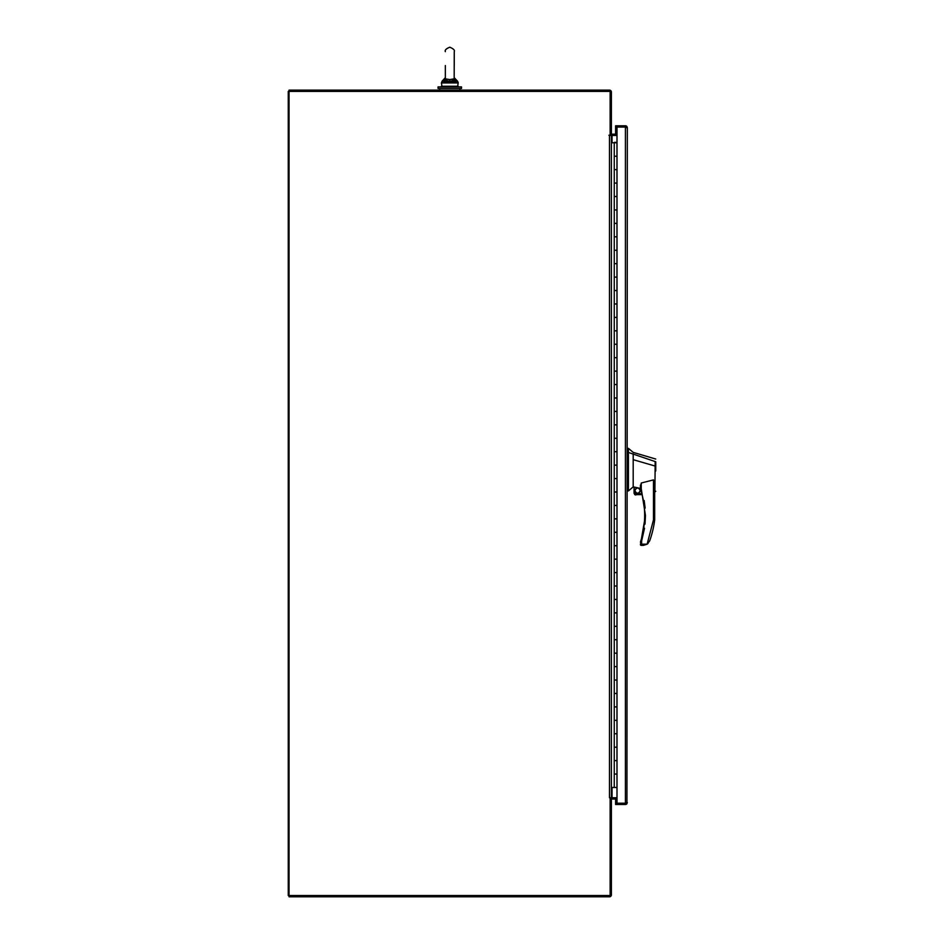 <?xml version="1.0" encoding="UTF-8"?>
<svg xmlns="http://www.w3.org/2000/svg" width="944" height="944" viewBox="0 0 944 944"><rect width="100%" height="100%" fill="white"/><g stroke="black" fill="none" stroke-linecap="round" stroke-linejoin="round"><path stroke-width="1.42" d="M610.131 135.051L611.405 135.051L611.405 92.052A1.923 1.923 0 0 0 609.482 90.128L289.053 90.128L289.053 896.8L609.482 896.8A1.923 1.923 0 0 0 611.405 894.877L611.405 798.152L610.131 798.152L610.131 895.526L288.25 895.526L288.25 91.403L610.131 91.403L610.131 135.051L608.88 135.252L609.482 135.452L609.482 797.751L611.405 797.751L611.405 135.452L609.482 135.452M611.405 799.662A0.649 0.649 0 0 1 612.042 799.025L616.998 799.025M610.874 798.152A1.923 1.923 0 0 1 612.042 797.751L616.998 797.751M616.998 135.452L612.042 135.452A1.923 1.923 0 0 1 610.874 135.051M616.998 134.178L612.042 134.178A0.649 0.649 0 0 1 611.405 133.541M439.727 90.128L439.727 88.453M459.87 90.128L459.87 88.453M438.051 86.907L461.545 86.907L461.545 88.453L438.051 88.453L438.051 86.907M609.482 797.751L610.119 798.152M612.042 142.792L612.042 135.452L611.405 135.452M611.405 797.751L612.042 797.751L612.042 787.485M616.975 142.792L616.975 169.649L614.249 169.649L614.249 156.22L616.975 156.22L614.249 156.22L614.249 142.792L616.998 142.792M614.249 183.089L616.975 183.089L614.249 183.089L614.249 169.649L616.975 169.649L616.975 196.517L614.249 196.517L614.249 183.089M614.249 209.946L616.975 209.946L614.249 209.946L614.249 196.517L616.975 196.517L616.975 223.374L614.249 223.374L614.249 209.946M614.249 236.802L616.975 236.802L614.249 236.802L614.249 223.374L616.975 223.374L616.975 250.243L614.249 250.243L614.249 236.802M614.249 263.671L616.975 263.671L614.249 263.671L614.249 250.243L616.975 250.243L616.975 277.099L614.249 277.099L614.249 263.671M614.249 290.528L616.975 290.528L614.249 290.528L614.249 277.099L616.975 277.099L616.975 303.968L614.249 303.968L614.249 290.528M614.249 317.396L616.975 317.396L614.249 317.396L614.249 303.968L616.975 303.968L616.975 330.825L614.249 330.825L614.249 317.396M614.249 344.253L616.975 344.253L614.249 344.253L614.249 330.825L616.975 330.825L616.975 357.693L614.249 357.693L614.249 344.253M614.249 371.122L616.975 371.122L614.249 371.122L614.249 357.693L616.975 357.693L616.975 384.55L614.249 384.55L614.249 371.122M614.249 397.979L616.975 397.979L614.249 397.979L614.249 384.55L616.975 384.55L616.975 411.407L614.249 411.407L614.249 397.979M614.249 424.847L616.975 424.847L614.249 424.847L614.249 411.407L616.975 411.407L616.975 438.276L614.249 438.276L614.249 424.847M614.249 451.704L616.975 451.704L614.249 451.704L614.249 438.276L616.975 438.276L616.975 465.132L614.249 465.132L614.249 451.704M614.249 478.573L616.975 478.573L614.249 478.573L614.249 465.132L616.975 465.132L616.975 492.001L614.249 492.001L614.249 478.573M614.249 505.429L616.975 505.429L614.249 505.429L614.249 492.001L616.975 492.001L616.975 518.858L614.249 518.858L614.249 505.429M614.249 532.298L616.975 532.298L614.249 532.298L614.249 518.858L616.975 518.858L616.975 545.726L614.249 545.726L614.249 532.298M614.249 559.155L616.975 559.155L614.249 559.155L614.249 545.726L616.975 545.726L616.975 572.583L614.249 572.583L614.249 559.155M614.249 586.012L616.975 586.012L614.249 586.012L614.249 572.583L616.975 572.583L616.975 599.452L614.249 599.452L614.249 586.012M614.249 612.88L616.975 612.88L614.249 612.88L614.249 599.452L616.975 599.452L616.975 626.309L614.249 626.309L614.249 612.88M614.249 639.737L616.975 639.737L614.249 639.737L614.249 626.309L616.975 626.309L616.975 653.177L614.249 653.177L614.249 639.737M614.249 666.606L616.975 666.606L614.249 666.606L614.249 653.177L616.975 653.177L616.975 680.034L614.249 680.034L614.249 666.606M614.249 693.462L616.975 693.462L614.249 693.462L614.249 680.034L616.975 680.034L616.975 706.903L614.249 706.903L614.249 693.462M614.249 720.331L616.975 720.331L614.249 720.331L614.249 706.903L616.975 706.903L616.975 733.759L614.249 733.759L614.249 720.331M614.249 747.188L616.975 747.188L614.249 747.188L614.249 733.759L616.975 733.759L616.975 760.616L614.249 760.616L614.249 747.188M611.405 787.485L614.249 787.485L614.249 774.056L616.975 774.056L614.249 774.056L614.249 760.616L616.975 760.616L616.998 787.485M614.249 142.792L611.405 142.792M615.571 142.674L616.243 142.674L615.571 142.32M615.24 142.32L614.568 142.32L615.24 142.674M614.249 787.485L616.975 787.485M627.347 127.711L626.946 803.733A1.923 1.923 0 0 1 625.424 804.489L615.594 804.489L615.594 803.214L626.946 803.214L627.347 802.565M626.946 126.543L615.594 127.062L615.594 125.788L625.424 125.788A1.923 1.923 0 0 1 626.946 126.543L627.347 127.7L626.946 127.062L616.998 127.062L616.998 803.214M616.998 127.062L615.594 127.062L615.594 134.178M615.594 799.025L615.594 803.214L626.946 803.733M626.073 802.565L625.424 803.214L625.424 127.062L626.073 127.7M641.259 488.768L640.48 488.968A86.187 86.187 0 0 1 640.882 540.676L641.649 540.912L644.504 528.262M641.247 488.721L645.46 515.459L640.445 544.582L641.649 544.181L641.247 545.384L643.324 545.384L647.136 544.204L649.649 540.936A99.38 99.38 0 0 0 654.676 519.979L654.676 484.083L653.472 479.894L641.247 483.009L641.247 488.721L640.445 488.721L641.247 483.009M655.75 459.044L633.188 452.377L628.421 448.353L628.421 490.927L627.347 490.927L628.421 490.927L633.188 486.892L633.188 485.381M628.421 448.353L627.347 448.353M634.852 490.609C636.669 494.113 638.474 494.113 640.292 490.609C638.474 487.092 636.669 487.092 634.852 490.609M635.052 490.609A2.513 2.513 0 0 0 637.566 493.122A2.513 2.513 0 0 0 640.091 490.609A2.513 2.513 0 0 0 637.566 488.083A2.513 2.513 0 0 0 635.052 490.609M655.75 470.962L655.75 466.23L633.188 459.681L633.188 486.892L634.061 487.104L634.061 493.346L641.873 493.747L640.48 488.968A0.802 0.802 0 0 1 640.445 488.721L640.445 485.051M655.75 466.171L655.75 461.994M655.75 491.317L654.676 492.084M654.947 490.137C654.711 492.733 654.699 492.744 654.912 490.16L655.183 461.569L628.421 452.471M634.462 493.346L634.061 487.08M634.462 487.128L640.445 488.437M633.188 459.681L633.188 453.887M640.882 540.676L640.48 541.939A0.802 0.802 16.3 0 0 640.445 542.186L641.649 540.912L641.649 544.181L647.124 544.181L653.472 519.896L654.676 519.979M645.023 524.097L645.448 515.872M645.141 508.108L644.162 500.509M655.75 461.781L655.148 462.69M647.124 544.181L643.324 545.384M642.097 494.621L634.651 494.621L642.097 494.621M635.737 495.022L634.061 493.346L641.873 493.747M641.649 544.181L640.445 544.582A0.802 0.802 0 0 0 641.247 545.384M648.068 543.425L647.136 544.204M655.75 468.79L655.75 466.23M445.438 78.859L449.804 79.579L454.17 78.824L454.253 51.649C454.996 50.28 453.509 48.793 449.804 47.2C446.193 48.616 444.707 50.103 445.344 51.649L445.344 51.649C444.636 50.221 446.123 48.734 449.804 47.2M445.415 78.812L445.19 80.169L449.757 81.361M454.17 78.824L454.406 80.169L449.804 81.361L449.781 79.579M454.253 77.88L455.704 81.963L454.406 80.169M455.209 79.685L454.855 78.883M444.388 79.685L445.344 77.88L444.211 81.113L445.344 77.88L444.211 81.113L445.19 80.169M449.804 82.954L455.928 82.954L455.704 81.963L455.928 82.954L455.704 81.963L449.804 81.361L449.804 82.954L443.668 82.954L444.211 81.113L443.892 81.963L444.211 81.113L442.134 81.113L441.403 82.954L443.668 82.954M453.049 79.52L452.424 79.579M443.892 81.963L449.804 81.361M644.646 515.459L645.46 515.459M627.347 450.512L628.421 450.512M653.472 519.896L653.472 479.894M628.421 485.122L627.347 485.122M628.421 451.68L627.347 451.68M455.928 82.954L458.194 82.954L457.521 86.907L458.194 86.234L441.403 86.234L442.075 86.907L441.403 82.954L445.344 77.703L442.134 81.113M457.569 81.231L458.194 82.954L454.253 77.703L457.462 81.113L455.386 81.113M458.194 82.954L458.088 82.199M454.253 65.561L454.253 51.649M445.344 65.561L445.344 78.446"/></g></svg>
